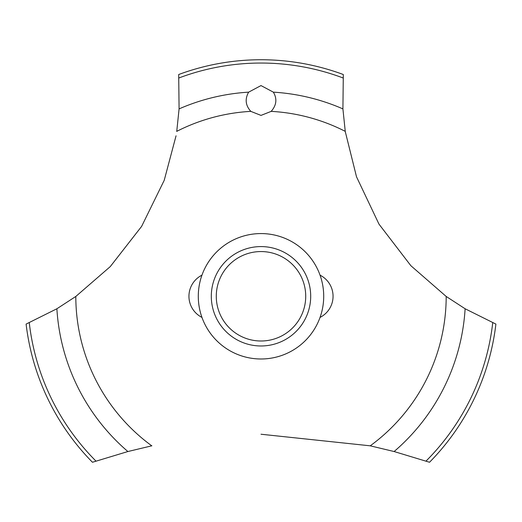 <?xml version="1.0" encoding="UTF-8"?>
<svg xmlns="http://www.w3.org/2000/svg" width="522" height="522" viewBox="0 0 522 522"><rect width="100%" height="100%" fill="white"/><g stroke="black" fill="none" stroke-linecap="round" stroke-linejoin="round"><path stroke-width="0.78" d="M75.912 296.385L56.878 308.77L26.1 324.09A236.538 236.538 0 0 0 92.466 462.257L127.883 451.537L151.889 445.795M323.712 296.281A62.712 62.712 0 0 1 261 358.992A62.712 62.712 0 0 1 198.288 296.281A62.712 62.712 0 0 1 261 233.569A62.712 62.712 0 0 1 323.712 296.281A62.712 62.712 0 0 0 229.647 241.973A62.712 62.712 0 0 0 229.647 350.588A62.712 62.712 0 0 0 323.712 296.281M176.051 135.805L164.221 180.318L141.625 226.385L110.259 266.611L75.807 296.463A185.193 185.193 0 0 0 151.752 445.821M261 434.232L370.248 445.821A185.193 185.193 0 0 0 446.193 296.463L410.86 265.698L378.985 224.14L356.519 176.821L345.296 131.701M345.244 131.355A185.193 185.193 0 0 0 271.192 111.369L261 115.401L250.808 111.369A185.193 185.193 0 0 0 176.756 131.355M250.912 111.467C245.503 105.529 244.746 99.089 248.642 92.153L261 85.582L273.352 92.153C277.312 98.834 276.556 105.274 271.088 111.467M345.264 131.485L342.915 108.896L343.306 74.522A236.538 236.538 0 0 0 178.694 74.522L179.085 108.896L176.736 131.485M370.111 445.795L394.117 451.537L429.534 462.257A236.538 236.538 0 0 0 495.9 324.09L465.122 308.77L446.088 296.385M211.306 296.281A49.694 49.694 0 0 1 261 246.586A49.694 49.694 0 0 1 310.694 296.281A49.694 49.694 0 0 1 261 345.975A49.694 49.694 0 0 1 211.306 296.281M216.278 296.281A44.722 44.722 0 0 0 261 341.003A44.722 44.722 0 0 0 305.722 296.281A44.722 44.722 0 0 0 261 251.558A44.722 44.722 0 0 0 216.278 296.281M273.358 92.153A204.507 204.507 0 0 1 342.915 108.896M178.948 77.954A233.236 233.236 0 0 1 343.052 77.954M179.085 108.896A204.507 204.507 0 0 1 248.642 92.153M492.729 322.753A233.236 233.236 0 0 1 426.043 461.076M465.122 308.77A204.507 204.507 0 0 1 394.117 451.537M127.883 451.537A204.507 204.507 0 0 1 56.878 308.77M95.957 461.076A233.236 233.236 0 0 1 29.271 322.753M201.955 275.159A23.653 23.653 0 0 0 201.955 317.409M320.045 317.409A23.653 23.653 0 0 0 320.045 275.159"/></g></svg>

